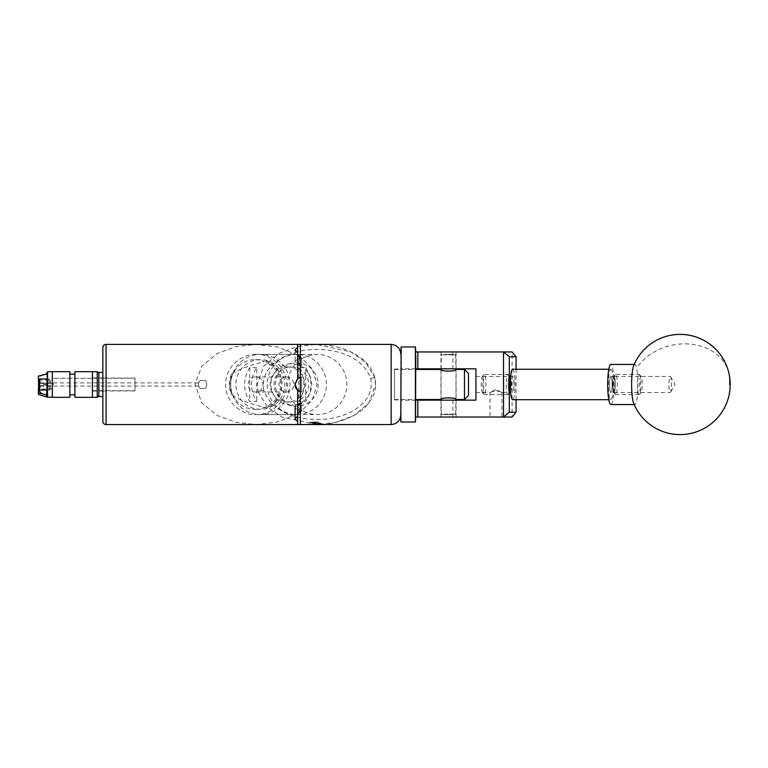<?xml version="1.0" encoding="UTF-8"?>
<svg xmlns="http://www.w3.org/2000/svg" width="768" height="768" viewBox="0 0 768 768"><rect width="100%" height="100%" fill="white"/><g stroke="black" fill="none" stroke-linecap="round" stroke-linejoin="round"><path stroke-width="0.58" stroke-dasharray="3.84 2.88" d="M513.917 384.49A8.054 1.258 90 0 0 512.65 376.435A8.054 1.258 90 0 0 511.392 384.49A8.054 1.258 90 0 0 512.65 392.544A8.054 1.258 90 0 0 513.917 384.49M475.939 384.49L475.939 376.435L475.939 384.49M495.984 417.034L501.974 417.034L495.984 417.034M495.984 390.442L501.802 392.544L495.984 389.366L489.994 392.534L495.984 390.442M448.522 417.034L456.086 417.034L448.522 417.034M448.522 400.157L456.086 400.157L448.522 400.157M448.522 368.813L456.086 368.813L448.522 368.813M448.522 351.946L456.086 351.946L448.522 351.946M415.814 417.034L415.814 400.157L415.814 417.034L512.074 417.034L512.074 351.946L415.814 351.946L415.814 368.813L415.814 355.805M415.814 368.813L475.939 368.813L475.939 400.157L415.814 400.157M516.067 399.715L516.067 369.254M263.77 390.365C259.152 363.763 290.256 350.573 311.51 349.613C333.658 348.298 362.131 355.037 370.762 378.662C375.36 405.245 344.131 418.426 323.021 419.357C300.893 420.682 272.486 413.99 263.77 390.365L258.144 391.69L267.36 406.963L282 417.12L316.387 424.57L335.683 422.381L353.942 415.478L368.966 402.912L375.6 384.49L374.65 377.347L365.462 362.064L350.832 351.888L316.387 344.41L297.014 346.608L278.813 353.51L263.798 366.067L257.174 384.49L258.144 391.69M256.042 354.422C247.114 353.222 225.926 362.237 225.514 384.49C225.926 406.742 247.114 415.757 256.042 414.547C264.97 415.757 286.147 406.742 286.56 384.49C286.147 362.237 264.97 353.222 256.042 354.422L317.261 354.422A30.058 29.606 90 0 1 346.867 384.49A30.058 29.606 90 0 1 317.261 414.547A30.058 29.606 90 0 1 287.654 384.49A30.058 29.606 90 0 1 317.261 354.422M256.042 414.547L317.261 414.547M297.763 413.75L277.642 421.978L256.042 424.57L236.122 422.381L217.315 415.478L201.83 402.931L194.986 384.49L201.821 366.067L217.315 353.501L236.122 346.598L256.042 344.41L277.651 347.002L297.763 355.229M300.336 356.909L300.336 357.83L300.336 356.909L312.182 368.746L317.088 384.49L312.144 400.291L300.336 412.07L300.336 411.139L300.336 412.061M671.242 389.203A8.054 1.258 -90 0 1 670.55 392.256A8.054 1.258 -90 0 1 670.214 392.544A8.054 1.258 -90 0 1 669.091 388.157A8.054 1.258 -90 0 1 669.197 379.776A8.054 1.258 -90 0 1 670.214 376.435A8.054 1.258 -90 0 1 670.55 376.714A8.054 1.258 -90 0 1 671.242 389.203M611.856 389.203A8.054 1.258 -90 0 1 610.829 392.544A8.054 1.258 -90 0 1 609.715 388.157A8.054 1.258 -90 0 1 609.811 379.776A8.054 1.258 -90 0 1 610.829 376.435A8.054 1.258 -90 0 1 611.952 380.822A8.054 1.258 -90 0 1 611.856 389.203M633.619 403.162A20.045 3.139 90 0 0 634.762 404.534A20.045 3.139 90 0 0 637.306 396.211A20.045 3.139 90 0 0 636.595 368.237A20.045 3.139 90 0 0 634.762 364.445A20.045 3.139 90 0 0 633.619 365.818M610.829 404.534A20.045 3.139 90 0 0 613.373 396.211A20.045 3.139 90 0 0 613.622 375.36A20.045 3.139 90 0 0 610.829 364.445M400.781 347.376L400.781 421.603M401.184 422.006L401.184 346.973M415.814 421.603L415.814 347.376M415.411 346.973L415.411 422.006M400.781 372.346L400.781 400.205L400.781 372.346M415.814 372.346L415.814 400.205L415.814 372.346M452.179 414.547L441.466 414.547L452.179 414.547M444.662 414.154L455.981 414.154L444.662 414.154M444.864 354.422L455.578 354.422L444.864 354.422M452.39 354.826L441.072 354.826L452.39 354.826M509.482 376.234A8.256 1.296 90 0 0 508.195 384.49A8.256 1.296 90 0 0 509.482 392.746A8.256 1.296 90 0 0 509.693 392.64A8.256 1.296 90 0 0 510.778 384.49A8.256 1.296 90 0 0 509.693 376.339A8.256 1.296 90 0 0 509.482 376.234M507.744 374.467A10.022 1.565 -90 0 1 507.994 374.592A10.022 1.565 -90 0 1 509.309 384.49A10.022 1.565 -90 0 1 507.994 394.387A10.022 1.565 -90 0 1 507.744 394.512A10.022 1.565 -90 0 1 506.179 384.49A10.022 1.565 -90 0 1 507.744 374.467L484.31 374.467A10.022 1.565 90 0 0 484.061 374.592A10.022 1.565 90 0 0 482.736 384.49A10.022 1.565 90 0 0 484.061 394.387A10.022 1.565 90 0 0 484.31 394.512A10.022 1.565 90 0 0 485.875 384.49A10.022 1.565 90 0 0 484.31 374.467M482.563 392.746A8.256 1.296 -90 0 1 482.362 392.64A8.256 1.296 -90 0 1 481.277 384.49A8.256 1.296 -90 0 1 482.362 376.339A8.256 1.296 -90 0 1 482.563 376.234A8.256 1.296 -90 0 1 483.859 384.49A8.256 1.296 -90 0 1 482.563 392.746M640.925 376.234A8.256 1.296 90 0 0 639.629 384.49A8.256 1.296 90 0 0 640.925 392.746A8.256 1.296 90 0 0 641.126 392.64A8.256 1.296 90 0 0 642.211 384.49A8.256 1.296 90 0 0 641.126 376.339A8.256 1.296 90 0 0 640.925 376.234M639.178 374.467A10.022 1.565 -90 0 1 639.427 374.592A10.022 1.565 -90 0 1 640.742 384.49A10.022 1.565 -90 0 1 639.427 394.387A10.022 1.565 -90 0 1 639.178 394.512A10.022 1.565 -90 0 1 637.613 384.49A10.022 1.565 -90 0 1 639.178 374.467L615.744 374.467A10.022 1.565 90 0 0 615.494 374.592A10.022 1.565 90 0 0 614.179 384.49A10.022 1.565 90 0 0 615.494 394.387A10.022 1.565 90 0 0 615.744 394.512A10.022 1.565 90 0 0 617.309 384.49A10.022 1.565 90 0 0 615.744 374.467M613.997 392.746A8.256 1.296 -90 0 1 613.795 392.64A8.256 1.296 -90 0 1 612.71 384.49A8.256 1.296 -90 0 1 613.795 376.339A8.256 1.296 -90 0 1 613.997 376.234A8.256 1.296 -90 0 1 615.293 384.49A8.256 1.296 -90 0 1 613.997 392.746M507.744 394.512L484.31 394.512M475.939 376.435L512.65 376.435A8.054 1.258 -90 0 1 513.917 384.49A8.054 1.258 -90 0 1 512.65 392.544A8.054 1.258 -90 0 1 511.392 384.49A8.054 1.258 -90 0 1 512.65 376.435L509.482 376.435A8.054 1.258 -90 0 1 510.749 384.49A8.054 1.258 -90 0 1 509.482 392.544A8.054 1.258 -90 0 1 508.224 384.49A8.054 1.258 -90 0 1 509.482 376.435M501.802 392.544L509.482 392.544M610.829 369.254A15.235 2.381 -90 0 1 613.219 384.49A15.235 2.381 -90 0 1 610.829 399.715A15.235 2.381 -90 0 1 608.448 384.49A15.235 2.381 -90 0 1 610.829 369.254L608.794 369.254M610.829 399.715L608.794 399.715M613.997 376.435A8.054 1.258 -90 0 1 615.264 384.49A8.054 1.258 -90 0 1 613.997 392.544A8.054 1.258 -90 0 1 612.739 384.49A8.054 1.258 -90 0 1 613.997 376.435L610.829 376.435A8.054 1.258 -90 0 1 612.096 384.49A8.054 1.258 -90 0 1 610.829 392.544A8.054 1.258 -90 0 1 609.571 384.49A8.054 1.258 -90 0 1 610.829 376.435L670.214 376.435M613.997 392.544L670.214 392.544M639.178 394.512L615.744 394.512M512.65 369.254A15.235 2.381 -90 0 1 515.03 384.49A15.235 2.381 -90 0 1 512.65 399.715M98.842 390.01L98.842 377.894L98.842 390.01M102.854 390.01L102.854 377.894L102.854 390.01M102.854 374.419L102.854 396.509L102.854 374.419M98.842 372.461L98.842 396.509M98.842 395.712L98.842 373.267L98.842 395.712M97.238 371.664L97.238 397.315M92.429 391.085L92.429 377.894L92.429 391.085L98.842 391.085L98.842 377.894L98.842 391.085L102.854 391.085M92.429 377.894L102.854 377.894M92.429 397.315L92.429 371.664L92.429 397.315M69.869 393.149L69.869 374.15L69.869 393.149M74.918 371.664L74.918 397.315M52.349 379.286L52.349 390.701L52.349 379.286M92.429 379.286L92.429 390.701L92.429 379.286M69.869 371.664L69.869 397.315M52.349 371.664L52.349 397.315M74.918 375.83L74.918 394.829L74.918 375.83M38.4 380.698L38.4 389.021L38.4 380.698M52.349 380.698L52.349 389.021L52.349 380.698M52.349 395.146L52.349 371.76L52.349 395.146M47.539 371.76L47.539 397.219M38.4 394.512L38.4 376.099M38.4 379.008L38.4 379.008C39.984 382.022 42.758 384.106 46.733 385.248L46.733 372.768C42.739 373.92 39.965 376.003 38.4 379.008L38.4 379.008M46.733 372.768L46.733 385.248M38.4 389.971C39.965 386.966 42.739 384.883 46.733 383.731L46.733 396.211L41.51 393.648M46.733 383.731L46.733 390.019M46.733 394.944L46.733 396.211M318.701 422.275L312.442 422.275L318.701 422.227L318.701 424.57L311.952 424.57L318.701 424.57L315.571 424.57L315.571 422.102L312.442 422.227L312.442 424.57L312.442 422.275M321.024 423.235L321.024 424.138L319.718 424.416C322.109 424.109 320.726 423.811 315.571 423.504L310.166 422.832L318.72 422.006L310.118 422.275L321.024 423.235L310.166 424.435L320.832 424.57M319.92 424.435L321.024 424.435L319.92 424.435C321.379 424.608 321.379 424.608 319.92 424.435L310.118 424.57M204.576 388.416C207.398 388.829 207.408 380.16 204.576 380.563C207.408 380.15 207.408 388.819 204.576 388.416L200.736 388.416C197.914 388.829 197.904 380.16 200.736 380.563C197.914 380.15 197.904 388.819 200.736 388.416M204.576 380.563L200.736 380.563M394.522 369.456L394.522 399.523L394.522 369.456L415.814 369.456M440.957 369.456C440.486 371.645 456.557 371.635 456.086 369.456L456.086 399.523C456.557 397.334 440.506 397.334 440.957 399.523L440.957 369.456M464.477 369.456L464.477 399.523M394.522 399.523L415.814 399.523M468.49 395.51L468.49 373.469M92.429 378.278L52.349 378.278L52.349 390.701L52.349 385.69L53.549 384.49L52.349 383.29L52.349 378.278L134.966 378.278L134.966 390.701L134.966 378.278M92.429 390.701L134.966 390.701M198.595 382.886L198.595 386.093L198.595 382.886L38.4 382.886L38.4 386.093L38.4 382.886M198.595 386.093L38.4 386.093M47.539 378.96L49.219 378.96L49.219 383.29L50.429 383.29L50.429 380.198L52.349 380.198L52.349 388.781L52.349 385.69L38.4 385.69L38.4 388.819L38.4 380.16L38.4 383.29L39.6 383.29L39.6 378.96M50.429 380.198L50.429 388.781L50.429 380.16L50.429 383.29L52.349 383.29L52.349 380.198M47.539 390.019L49.219 390.019L50.429 388.819L50.429 385.69L50.429 388.819L52.349 388.781M38.4 380.16L52.349 379.958M39.6 383.29L49.219 383.29M39.6 390.019L39.6 385.69L38.4 385.69L38.4 383.29L52.349 383.29A1.2 1.2 0 0 1 53.549 384.49A1.2 1.2 0 0 1 52.349 385.69L49.219 385.69L49.219 390.019L49.219 378.96L50.429 380.16M296.822 406.138A21.648 21.322 90 0 1 293.203 363.158A21.648 21.322 90 0 1 318.144 384.49A21.648 21.322 90 0 1 296.822 406.138M291.322 405.187A20.698 20.381 90 0 1 287.866 364.09A20.698 20.381 90 0 1 311.702 384.49A20.698 20.381 90 0 1 291.322 405.187M287.453 366.931A17.558 17.29 90 0 1 304.742 384.49A17.558 17.29 90 0 1 287.453 402.048A17.558 17.29 90 0 1 270.163 384.49A17.558 17.29 90 0 1 287.453 366.931L291.322 366.931A17.558 17.29 90 0 1 308.611 384.49A17.558 17.29 90 0 1 291.322 402.048A17.558 17.29 90 0 1 274.032 384.49A17.558 17.29 90 0 1 291.322 366.931M287.453 402.048L291.322 402.048M286.406 376.973A7.517 7.402 90 0 1 293.808 384.49A7.517 7.402 90 0 1 286.406 392.006A7.517 7.402 90 0 1 279.005 384.49A7.517 7.402 90 0 1 286.406 376.973L255.504 376.973C265.45 376.406 265.478 392.554 255.504 392.006C245.818 392.506 245.808 376.474 255.504 376.973M286.406 392.006L255.504 392.006M305.702 367.574A30.058 29.606 90 0 1 305.702 401.405L298.742 401.405A30.058 29.606 -90 0 0 298.742 367.574L305.702 367.574L305.702 401.405M296.822 354.422A30.058 29.606 -90 0 0 267.216 384.49A30.058 29.606 -90 0 0 296.822 414.547A30.058 29.606 -90 0 0 326.429 384.49A30.058 29.606 -90 0 0 296.822 354.422L260.352 354.422A30.058 29.606 -90 0 0 230.746 384.49A30.058 29.606 -90 0 0 260.352 414.547A30.058 29.606 -90 0 0 289.958 384.49A30.058 29.606 -90 0 0 260.352 354.422M296.822 414.547L260.352 414.547M260.352 359.635A24.854 24.47 -90 0 0 235.882 384.49A24.854 24.47 -90 0 0 260.352 409.344A24.854 24.47 -90 0 0 284.822 384.49A24.854 24.47 -90 0 0 260.352 359.635L255.062 359.635A24.854 24.47 -90 0 0 233.453 396.144L231.59 395.011L229.584 384.49L231.59 373.968L233.453 372.826C240.451 368.784 250.8 365.03 264.49 361.555A24.854 24.47 -90 0 0 255.062 359.635M269.462 364.397A24.854 24.47 -90 0 0 264.49 361.555L266.352 361.094C287.078 367.747 287.232 401.107 266.352 407.885L264.49 407.424A24.854 24.47 -90 0 0 269.462 404.582C284.227 396.864 284.275 372.173 269.462 364.397L270.902 363.994A26.054 25.661 -90 0 0 266.352 361.094M255.062 409.344A24.854 24.47 -90 0 0 264.49 407.424C250.8 403.949 240.451 400.195 233.453 396.144A24.854 24.47 -90 0 0 255.062 409.344L260.352 409.344M316.56 421.949L310.79 422.179M400.781 384.49L400.781 414.95L400.781 384.49M394.522 384.49L394.522 369.053L394.522 384.49M300.336 424.57L300.336 384.49L300.336 391.69L301.69 391.978L300.336 391.69L300.336 403.939L300.336 391.69A7.459 7.459 0 0 0 301.69 391.978L301.69 377.002L301.69 391.978A7.459 7.459 0 0 1 295.085 384.566L295.085 384.413A7.459 7.459 0 0 1 301.69 377.002A7.459 7.459 0 0 0 300.336 377.29L300.336 365.04L300.336 377.29L297.658 378.778L295.085 384.413L297.658 390.192L297.658 415.997L295.085 419.165L295.085 406.666A7.459 3.725 180 0 1 301.69 402.96L301.69 411.216L301.69 402.96A7.459 3.725 180 0 0 295.085 406.666L295.085 406.742A7.459 3.725 180 0 0 297.658 409.555M297.658 414.47L297.658 412.829L297.658 414.47M134.966 390.941L134.966 378.038L134.966 390.941L102.854 390.941L102.854 378.038L102.854 390.941M134.966 378.038L102.854 378.038M231.59 373.968A26.054 25.661 -90 0 0 231.59 395.011M300.058 412.061L300.336 377.29L301.69 377.002L300.336 377.29L300.336 384.49L300.336 344.41M318.72 422.006L310.118 422.275L310.118 422.88M310.176 424.56L311.222 424.435M321.024 424.138L318.365 424.301M266.352 407.885A26.054 25.661 -90 0 0 270.902 404.976L269.462 404.582M270.902 363.994C285.398 372.144 285.398 396.816 270.902 404.976M297.658 344.41L297.658 347.28L295.085 349.738L295.085 362.314L295.085 349.814L297.658 352.982L297.658 363.974L301.69 365.251L301.69 357.763L301.69 366.019L301.69 357.763L301.69 365.251L300.336 365.04L300.058 356.909M297.658 352.982L297.658 347.28M300.336 410.304A7.459 3.725 180 0 0 301.69 410.448A7.459 3.725 180 0 1 295.085 406.742L295.085 419.242L297.658 421.699L297.658 424.57M297.658 421.699L297.658 415.997M297.658 363.974L297.658 378.778A7.459 7.459 0 0 0 295.258 382.829M102.854 372.461L102.854 396.509M300.058 377.376A7.459 7.459 0 0 0 297.859 378.605M297.658 359.414A7.459 3.725 0 0 0 295.085 362.237L295.085 362.314A7.459 3.725 0 0 0 301.69 366.019A7.459 3.725 0 0 1 295.085 362.314L295.085 362.237A7.459 3.725 0 0 1 301.69 358.531A7.459 3.725 0 0 0 300.336 358.675M295.085 406.742L295.085 419.165M297.658 356.141L300.058 357.859M300.336 357.83L301.69 357.763L300.336 357.83L300.336 365.04M301.69 411.216L300.336 411.139L301.69 411.216M300.336 403.939L301.69 403.728L300.336 403.939L300.336 411.139M300.058 391.594L297.658 390.192M297.658 407.126L300.058 404.006M300.058 411.12L297.658 412.829M256.762 367.574L249.802 367.574A30.058 29.606 -90 0 0 249.802 401.405L256.762 401.405A30.058 29.606 90 0 1 256.762 367.574L256.762 401.405M298.742 367.574L298.742 401.405M249.802 367.574L249.802 401.405M39.6 385.69L49.219 385.69M316.56 424.57L318.701 424.57L318.701 422.227L315.571 422.102L315.571 424.57M310.56 422.266L320.621 423.466L313.642 424.243M310.512 422.65L320.573 423.85M452.899 400.157L452.899 417.034M452.899 351.946L452.899 368.813M374.65 377.347L370.762 378.662M729.082 373.872A50.102 40.128 -12.2 0 0 684.701 343.853A50.102 40.128 -12.2 0 0 636.595 368.237M391.162 344.41L391.162 424.57M106.061 424.57L106.061 344.41M501.974 392.419L501.974 417.034M456.086 400.157L456.086 417.034M456.086 351.946L456.086 368.813M440.957 351.946L440.957 368.813M440.957 400.157L440.957 417.034M475.939 392.544L490.003 392.544L489.994 417.034M316.387 344.41C336.355 344.285 367.738 352.925 374.726 377.366C376.531 384.595 375.677 391.488 372.163 398.064L365.808 406.627L357.821 413.155C344.717 421.027 330.912 424.838 316.387 424.57L310.31 424.57M670.55 376.714L674.995 384.49L670.55 392.256M634.195 364.445L634.762 364.445M634.195 404.534L634.762 404.534M415.814 368.774L400.781 368.774M415.814 400.205L400.781 400.205M455.578 414.547L455.981 400.157M455.578 354.422L455.981 368.813M455.981 399.466L455.981 369.514M441.466 414.547L441.072 400.157M441.072 399.466L441.072 369.514M441.072 368.813L441.466 354.422M482.362 392.64L484.061 394.387M482.362 376.339L484.061 374.592M613.795 392.64L615.494 394.387M613.795 376.339L615.494 374.592M641.126 376.339L639.427 374.592M641.126 392.64L639.427 394.387M509.693 376.339L507.994 374.592M509.693 392.64L507.994 394.387M52.349 389.021L38.602 389.021M287.866 404.89L293.203 405.821M287.866 364.09L293.203 363.158M394.522 369.053L400.781 369.053M394.522 399.917L400.781 399.917M318.701 424.09L319.19 424.57M312.442 424.09L311.952 424.57"/><path stroke-width="1.15" d="M415.814 355.805L415.411 422.006L415.411 346.973L415.814 351.946L512.074 351.946L516.067 356.755L509.29 356.755L509.29 412.224L516.067 412.224L516.067 399.715M516.067 412.224L512.074 417.034L415.814 417.034M415.814 400.157L475.939 400.157L475.939 368.813L415.814 368.813M503.52 417.034L503.52 351.946M417.821 351.946L417.821 368.813M417.821 400.157L417.821 417.034M516.067 369.254L516.067 356.755M509.29 356.755L503.578 352.003M503.578 416.976L509.29 412.224M297.763 355.229L300.336 356.909L300.336 357.83M297.658 414.47A2.41 2.41 0 0 1 300.058 412.061L297.763 413.75M632.928 400.742A20.045 3.139 90 0 0 633.619 403.162A50.102 50.102 0 0 0 694.81 432.384A50.102 50.102 0 0 0 680.112 334.387A50.102 50.102 0 0 0 633.619 365.818A20.045 3.139 90 0 0 632.218 372.758A20.045 3.139 90 0 0 632.928 400.742M634.195 364.445L610.829 364.445A20.045 3.139 90 0 0 608.294 372.758A20.045 3.139 90 0 0 608.045 393.619A20.045 3.139 90 0 0 610.829 404.534L634.195 404.534M400.781 421.603L401.184 346.973L400.781 421.603M608.794 369.254L512.65 369.254A15.235 2.381 -90 0 0 510.269 384.49A15.235 2.381 -90 0 0 512.65 399.715L608.794 399.715M102.854 421.363L102.854 396.509L98.842 396.509L98.842 372.461L102.854 372.461L102.854 347.616A3.206 3.206 0 0 1 106.061 344.41L106.061 424.57A3.206 3.206 0 0 1 102.854 421.363L102.854 347.616M98.842 395.712L97.238 397.315L97.238 371.664L98.842 373.267M97.238 397.315L74.918 397.315L74.918 371.664L92.429 371.664L92.429 397.315L92.429 371.664L97.238 371.664M69.869 395.222L69.869 371.664L52.349 371.664L52.349 397.315L69.869 397.315L69.869 395.222M38.602 389.021L38.4 376.099L47.539 373.834M38.4 389.021L38.4 392.88L47.539 395.146L47.539 371.76L52.349 371.76M52.349 397.219L47.539 397.219L38.4 394.512L38.4 392.88M47.539 397.219L47.539 395.146M38.4 389.971L41.51 393.648M46.733 390.019L46.733 394.944M320.861 424.55L316.56 424.57L319.92 424.435C321.379 424.608 321.379 424.608 319.92 424.435M415.814 369.456L440.957 369.456C440.506 371.645 456.557 371.645 456.086 369.456L464.477 369.456L468.49 373.469L468.49 395.51L464.477 399.523L464.477 369.456M441.072 400.157L440.957 399.523C440.486 397.334 456.557 397.334 456.086 399.523L464.477 399.523M456.086 399.523L455.981 400.157M415.814 399.523L440.957 399.523M38.4 379.958L39.6 378.96L39.6 390.019L47.539 390.019M38.4 388.819L39.6 390.019M39.6 378.96L47.539 378.96M297.658 412.829L300.058 411.12L300.058 412.061M295.258 382.829A7.459 7.459 0 0 0 295.085 384.413L297.658 378.778L297.658 352.982L295.085 349.738L297.658 347.28L297.658 344.41L106.061 344.41M295.085 406.742L295.085 419.165L297.658 415.997L297.658 424.57L106.061 424.57M297.658 421.699L295.085 419.165M297.658 415.997L297.658 390.192L295.085 384.566A7.459 7.459 0 0 0 300.336 391.69L297.658 390.192M319.795 424.416L311.222 424.435M321.024 424.57L391.162 424.57L391.162 344.41L300.336 344.41L300.336 424.57L310.176 424.56M297.658 347.28L297.658 352.982M300.336 365.04L300.336 377.29A7.459 7.459 0 0 0 300.058 377.376L297.658 378.778A7.459 7.459 0 0 1 297.859 378.605M297.658 404.995L300.336 403.939M300.336 358.675A7.459 3.725 0 0 0 297.658 359.414M297.658 409.555A7.459 3.725 180 0 0 300.336 410.304M297.658 361.853L300.058 364.973M300.058 357.859L297.658 356.141M310.166 424.435L316.387 424.57M315.571 424.57L316.56 424.57M313.642 424.243L310.848 424.57M318.365 424.301L315.062 424.57M256.042 344.41L316.55 344.41M729.6 384.49A50.102 40.128 -12.2 0 0 729.082 373.872M256.042 424.57L310.282 424.55M415.411 422.006L401.184 422.006M415.411 346.973L401.184 346.973M455.981 369.514L455.981 368.813M441.072 369.514L441.072 368.813M69.869 374.15L74.918 374.15M69.869 394.829L74.918 394.829M391.162 424.57C397.008 424.003 400.214 420.797 400.781 414.95M300.058 356.909L297.658 354.509M391.162 344.41C397.008 344.976 400.214 348.182 400.781 354.029"/></g></svg>
